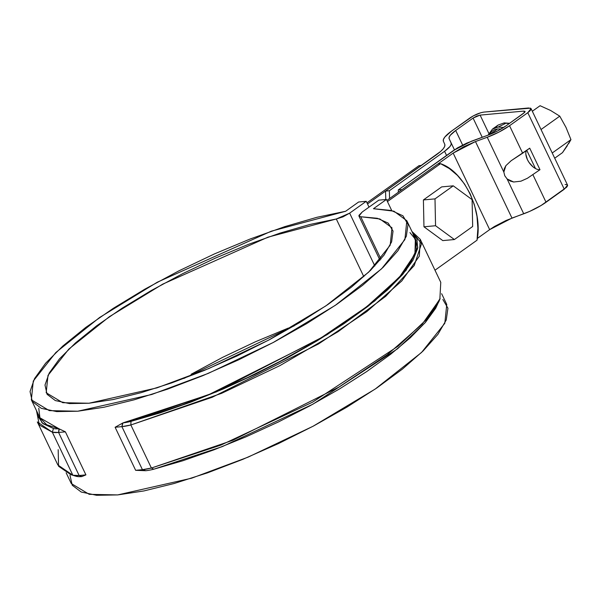 <?xml version="1.0" encoding="UTF-8"?>
<svg xmlns="http://www.w3.org/2000/svg" width="601" height="601" viewBox="0 0 601 601"><rect width="100%" height="100%" fill="white"/><g stroke="black" fill="none" stroke-linecap="round" stroke-linejoin="round"><path stroke-width="0.9" d="M419.01 165.643L366.956 202.815L419.01 165.643L421.496 165.418L367.504 203.972L421.496 165.418L419.01 165.643M386.901 200.418L438.054 163.893L440.533 163.667L387.45 201.575L440.533 163.667L449.39 168.596L457.459 175.424L464.46 183.921L470.17 193.8L474.392 204.746L476.991 216.383L477.885 228.327L477.036 240.19C483.129 211.169 464.19 171.45 440.533 163.667L438.054 163.893L386.901 200.418M434.989 270.217L477.036 240.19L434.989 270.217M369.022 207.142L366.234 201.305L358.617 202.004L345.643 211.267L358.617 202.004L366.234 201.305L349.639 213.152L342.953 216.871L336.305 218.989L309.898 224.474L280.239 233.038L248.378 244.374L215.474 258.077L182.696 273.658L151.219 290.546L122.183 308.148L96.626 325.825L75.463 342.946L59.454 358.895L49.177 373.101L45 385.046L47.073 394.316L55.315 400.567L69.438 403.579L88.933 403.241L113.101 399.56L141.07 392.686L171.841 382.852L204.31 370.411L237.312 355.815L269.654 339.58L300.184 322.294L327.8 304.579L351.517 287.075L370.479 270.397L384.009 255.155L391.619 241.887L393.039 231.077L388.208 223.114L377.315 218.276L360.743 216.743L359.203 216.405L358.94 215.398L362.223 211.995L378.818 200.148L386.435 199.449L378.818 200.148L362.223 211.995L358.947 216.112L360.743 216.743L380.936 259.084L360.743 216.743L379.9 218.967L391.995 227.824L390.184 245.208L368.683 272.14L325.915 305.871L268.639 340.121L208.915 368.488L156.936 387.878L88.933 403.241L62.744 402.7L46.187 392.761L47.997 375.377L68.875 349.046L109.329 316.727L162.706 284.145L267.963 237.17L336.305 218.989L349.639 213.152L374.829 265.973L349.639 213.152L366.234 201.305L369.022 207.142M391.747 210.583L386.435 199.449L391.747 210.583M31.35 399.838L33.288 381.011L55.848 352.502L99.548 317.523L157.259 282.23L271.299 231.19L345.643 211.267L316.915 217.299L284.686 226.667L250.114 239.018L214.429 253.922L178.91 270.841L144.833 289.171L113.409 308.26L85.77 327.417L62.895 345.966L45.608 363.237L34.527 378.615L30.05 391.544L32.334 401.573L41.296 408.334L56.622 411.587L77.762 411.219L103.958 407.238L134.263 399.785L167.611 389.14L202.8 375.67L238.567 359.864L273.643 342.277L306.765 323.556L336.748 304.354L362.531 285.362L383.175 267.272L397.952 250.715L406.329 236.283L408.011 224.511L402.933 215.797L391.274 210.47L373.461 208.712L386.435 199.449L373.461 208.712L393.925 211.191L406.832 220.74L404.894 239.581L381.627 268.767L335.29 305.353L273.147 342.54L208.269 373.386L151.745 394.489L77.762 411.219L49.312 410.633L31.35 399.838L39.906 417.778L58.973 428.768L65.389 431.834L85.92 474.88L81.789 476.593A38.366 9.804 154.5 0 1 76.282 476.323L74.133 475.699M66.148 472.799L71.271 483.542L89.241 494.338L117.683 494.916L191.666 478.186L248.198 457.091L313.068 426.244L375.212 389.05L421.549 352.471L444.815 323.285L446.761 304.444L441.63 293.701M409.957 232.587L415.907 239.919L416.215 249.903L410.866 262.231L400.033 276.535L384.031 292.394L363.342 309.32L338.588 326.816L310.507 344.358L279.946 361.411L247.815 377.473L215.083 392.055L182.727 404.728L151.715 415.111L122.98 422.886L121.905 426.642L115.114 427.266L135.646 470.313L145.277 470.696L142.437 469.689L151.392 468.029A41.108 10.502 154.5 0 1 142.437 469.689L121.905 426.642L142.437 469.689L145.788 470.718L135.646 470.313L115.114 427.266L122.98 422.886L208.885 394.617L318.996 339.264L366.595 306.826L399.387 277.249L414.923 254.125L415.389 238.68L406.832 220.74M288.307 328.078L255.395 341.781L222.618 357.355L191.148 374.25M442.854 299.501L447.933 308.208L446.25 319.987L437.874 334.411L423.096 350.969L402.452 369.067L376.677 388.058L346.687 407.253L313.564 425.981L278.496 443.561L242.721 459.374L207.533 472.844L174.192 483.489L143.879 490.942L117.683 494.916L96.551 495.284L81.225 492.031L72.255 485.27L69.971 475.248M439.421 300.215L435.68 308.283L425.561 322.219L410.393 337.702L390.62 354.29L366.798 371.508L339.625 388.855L309.883 405.833L278.428 421.955L246.162 436.754L214.024 449.803L182.937 460.719L153.796 469.201L151.392 468.029L153.796 469.201A38.366 9.804 -25.5 0 1 145.788 470.718A38.366 9.804 -25.5 0 0 153.796 469.201L222.347 446.588L312.881 404.203L397.524 348.805L424.975 322.902L438.805 301.875L440.135 298.517L426.117 319.815L398.305 346.056L312.558 402.182L220.837 445.116L151.392 468.029L130.86 424.982L212.251 397.253L318.417 344.012L366.798 311.618L401.799 280.945L419.325 256.154L420.242 239.303L411.963 231.49L421.519 243.698L414.209 265.559L385.737 296.301L338.085 331.699L279.848 365.656L221.641 393.309L130.86 424.982L130.98 421.369L160.121 412.895L191.216 401.971L223.354 388.922L255.613 374.123L287.068 358.001L316.817 341.022L343.99 323.676L367.804 306.457L387.585 289.87L402.745 274.387L412.864 260.458L417.642 248.476L416.944 238.8L412.759 233.165L417.83 247.304L406.058 270.367L374.761 300.936L327.049 334.727L216.39 391.89L130.98 421.369L130.86 424.982L121.905 426.642A41.108 10.502 -25.5 0 0 130.86 424.982L151.392 468.029L232.782 440.3L338.949 387.059L387.329 354.665L422.33 323.992L439.857 299.2L440.773 282.35L420.242 239.303M142.437 469.689L135.646 470.313L142.437 469.689M122.98 422.886A38.366 9.804 -25.5 0 0 130.98 421.369A38.366 9.804 154.5 0 1 122.98 422.886M36.473 410.588L39.35 425.042L52.332 432.202L37.337 421.94L57.869 464.986L72.864 475.248L52.332 432.202L58.597 432.457L79.129 475.504L58.597 432.457L65.389 431.834L85.92 474.88L79.129 475.504L85.92 474.88L81.969 476.51L79.129 475.504A41.108 10.502 154.5 0 1 72.864 475.248L79.129 475.504L81.789 476.593A38.366 9.804 -25.5 0 1 76.282 476.323L72.864 475.248L52.332 432.202L53.466 428.498L42.979 423.652L37.81 416.065L37.27 412.263L42.07 422.879L53.466 428.498L52.332 432.202A41.108 10.502 -25.5 0 0 58.597 432.457L58.973 428.768A38.366 9.804 154.5 0 1 53.466 428.498A38.366 9.804 154.5 0 0 58.973 428.768L46.743 424.757L39.936 417.853L38.757 408.259M122.589 423.119L121.905 426.642L115.114 427.266L122.589 423.119M58.597 432.457L59.281 428.934L65.389 431.834L58.597 432.457M70.835 474.662L76.282 476.323L70.835 474.662L58.56 466.256L58.184 449.668M363.815 276.663L336.305 218.989L363.815 276.663M294.31 325.787L183.801 378.495M487.231 137.261L503.841 172.089L504.292 168.731L505.884 165.658L511.158 160.715L522.66 153.225L509.543 125.722A27.406 7.002 154.5 0 1 487.231 137.261L499.07 132.032L509.543 125.722L527.783 112.695L530.127 110.712L531.104 109.112L530.57 108.157L483.895 112.094L528.602 107.985L531.051 108.586L527.783 112.695L509.543 125.722L522.66 153.225L529.729 148.177L539.991 169.7L527.43 178.264L520.932 181.186L513.69 182.005L510.151 181.014L507.116 178.963L504.78 175.777L503.841 172.089L487.231 137.261L475.474 141.566L487.231 137.261M443.395 141.288A27.406 7.002 154.5 0 1 451.584 131.048L444.86 137.013L443.418 139.44L443.395 141.288L444.793 144.383L444.77 146.238L443.328 148.657L440.548 151.512L385.542 191.088L436.604 154.63C442.809 150.092 445.544 146.682 444.793 144.383L443.395 141.288M523.824 111.087L480.109 115.107L488.816 133.362L480.109 115.107L523.824 111.087L525.079 111.658L524.583 112.455L506.027 125.864L497.651 130.913L488.177 135.097L466.631 143.166L457.436 147.914L398.298 189.916L453.522 150.475L471.372 141.243L488.177 135.097A21.921 5.597 154.5 0 0 506.027 125.864L523.411 113.446L525.049 111.388L523.824 111.087L524.515 112.53L523.824 111.087M385.797 199.502L385.542 191.088L389.35 190.735L389.568 198.518L389.35 190.735L444.575 151.302L389.35 190.735L385.542 191.088L385.804 199.502M446.558 155.449L444.575 151.302L449.961 146.524L451.111 144.586L451.133 143.106L449.135 138.681L449.15 137.201L450.307 135.263L455.686 130.492L473.07 118.074L476.676 116.106L480.109 115.107L473.07 118.074L455.686 130.492L462.635 145.051L455.686 130.492A21.921 5.597 154.5 0 0 449.135 138.681L451.133 143.106C451.727 144.939 449.548 147.673 444.575 151.302L446.558 155.449M398.298 192.282L398.298 189.916L402.107 189.563L453.162 153.105L402.107 189.563L398.298 189.916L398.298 192.282M531.051 108.586L567.554 185.116L564.279 189.225L527.783 112.695L564.279 189.225L546.046 202.252L532.929 174.748L546.046 202.252A27.406 7.002 -25.5 0 1 523.734 213.791L507.116 178.963L523.734 213.791L511.977 218.088L475.474 141.566L511.977 218.088L489.665 229.635L477.269 238.484L489.665 229.635L453.162 153.105L463.626 146.794L475.474 141.566L453.162 153.105L489.665 229.635L494.563 226.427L506.05 220.484L529.661 211.394L541.148 205.452L566.63 187.234L567.607 185.641L567.074 184.687L565.105 184.515M483.895 112.094L480.792 112.733L473.175 115.94L451.584 131.048L469.824 118.021C474.737 114.776 479.425 112.8 483.895 112.094M454.446 149.829L449.135 138.681L454.446 149.829M482.227 137.268L473.07 118.074L482.227 137.268M526.348 150.588A12.336 6.791 -125.5 0 0 535.461 168.535L526.761 150.295L535.461 168.535A12.336 6.791 -125.5 0 0 539.991 169.7L527.43 178.264L520.932 181.186L513.69 182.005L507.116 178.963L504.78 175.777L503.841 172.089L505.884 165.658L511.196 160.685M511.158 160.715L529.729 148.177L539.991 169.7M525.845 154.217L527.408 159.626L528.97 162.353L533.132 166.965L535.461 168.535M568.493 143.894L570.95 139.627L566.007 127.42L559.756 116.158L550.576 110.464L540.081 105.716L532.321 111.253L540.081 105.716L550.576 110.464L559.756 116.158L541.035 129.523L559.756 116.158L565.999 127.404L570.95 139.627L552.229 152.992L570.95 139.627L562.476 152.654L554.715 158.198L562.476 152.654L567.367 145.675M498.139 127.051L503.608 127.495L498.139 127.051L492.489 129.072L498.139 127.051M509.295 123.528L503.728 123.062L498.079 125.083L495.615 127.54L498.079 125.083L503.728 123.062L509.295 123.528M497.778 128.915L501.144 128.997L497.778 128.915L494.165 129.824L491.212 131.799L489.041 134.774L497.778 128.915M498.109 127.059L505.223 123.596M442.794 240.603L423.96 226.795L423.404 199.945L441.675 186.896L453.267 185.829L472.101 199.63L472.664 226.487L454.386 239.536L435.552 225.736L434.996 198.878L453.267 185.829L472.101 199.63L472.664 226.487L454.386 239.536L435.552 225.736L434.996 198.878L453.267 185.829L441.675 186.896L423.404 199.945L434.996 198.878L423.404 199.945L423.96 226.795L435.552 225.736L423.96 226.795L442.794 240.603L454.386 239.536L442.794 240.603M379.99 260.218L358.97 216.15M509.625 123.295L504.171 122.897L498.079 125.083L492.489 129.072L488.027 135.15"/></g></svg>
